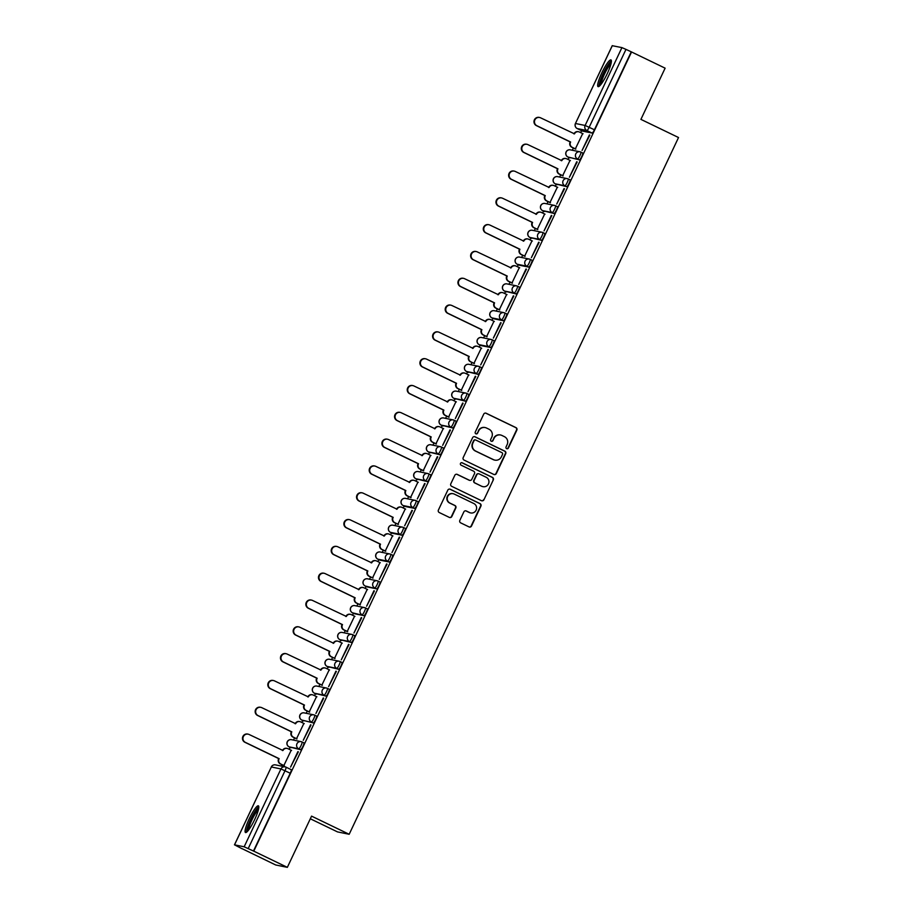 <?xml version="1.0" encoding="UTF-8"?>
<svg xmlns="http://www.w3.org/2000/svg" width="913" height="913" viewBox="0 0 913 913"><rect width="100%" height="100%" fill="white"/><g stroke="black" fill="none" stroke-linecap="round" stroke-linejoin="round"><path stroke-width="1.37" d="M506.658 448.66A1.312 1.29 101.5 0 0 508.37 448.043L516.849 430.114A1.872 1.837 101.5 0 0 515.982 427.626L486.184 413.258A1.872 1.837 101.5 0 0 483.73 414.137L475.262 432.066A1.312 1.29 101.5 0 0 476.152 433.903A1.312 1.29 101.5 0 0 477.579 433.184L478.674 430.868A5.98 5.877 101.5 0 1 486.526 428.026L489.003 429.224A5.98 5.877 101.5 0 1 491.753 437.179L490.658 439.495A1.312 1.29 101.5 0 0 491.548 441.333A1.312 1.29 101.5 0 0 492.974 440.614L494.07 438.297A5.98 5.877 101.5 0 1 501.922 435.455L504.398 436.654A5.98 5.877 101.5 0 1 507.149 444.608L506.053 446.925A1.312 1.29 101.5 0 0 506.658 448.66M506.783 448.717A1.312 1.29 101.5 0 0 508.027 447.975L516.507 430.046A1.872 1.837 101.5 0 0 515.651 427.558L485.842 413.19A1.872 1.837 101.5 0 0 485.59 413.087M475.981 433.858A1.312 1.29 101.5 0 0 477.237 433.116L478.674 430.868M491.388 441.287A1.312 1.29 101.5 0 0 492.632 440.545L494.07 438.297M607.179 73.816A14.848 2.625 -64.2 0 0 610.98 59.904A14.848 2.625 -64.2 0 0 601.884 72.732A14.848 2.625 -64.2 0 0 598.083 86.632A14.848 2.625 -64.2 0 0 607.179 73.816M254.59 819.714A14.848 2.625 -64.2 0 0 258.39 805.814A14.848 2.625 -64.2 0 0 249.295 818.641A14.848 2.625 -64.2 0 0 245.494 832.542A14.848 2.625 -64.2 0 0 254.59 819.714M459.832 520.387A1.872 1.837 101.5 0 0 460.7 522.875L469.054 526.915A1.872 1.837 101.5 0 0 471.507 526.025L480.923 506.122A1.872 1.837 101.5 0 0 480.067 503.634L450.257 489.254A1.872 1.837 101.5 0 0 447.804 490.144L438.4 510.047A1.872 1.837 101.5 0 0 439.256 512.535L449.356 517.409A1.872 1.837 101.5 0 0 451.809 516.518L455.838 507.993A1.872 1.837 101.5 0 0 454.971 505.517L449.972 503.097A4.999 4.907 101.5 0 1 453.099 493.693A4.999 4.907 101.5 0 1 454.229 494.07L473.858 503.542A4.999 4.907 101.5 0 1 470.72 512.946A4.999 4.907 101.5 0 1 469.59 512.558L466.315 510.983A1.872 1.837 101.5 0 0 463.861 511.873L459.832 520.387M631.556 51.973L665.12 68.167L640.915 119.375L678.53 137.532L349.177 834.277L311.561 816.131L287.344 867.35L253.78 851.156L631.556 51.973L625.987 49.382L589.182 127.238A3.8 0.673 115.8 0 1 586.876 130.536L577.256 128.573A3.8 0.673 115.8 0 1 577.233 128.562A3.8 0.673 115.8 0 1 577.21 128.539M493.853 474.452A1.872 1.837 101.5 0 0 496.307 473.562L505.722 453.647A1.872 1.837 101.5 0 0 504.866 451.17L475.057 436.791A1.872 1.837 101.5 0 0 472.603 437.681L463.199 457.584A1.872 1.837 101.5 0 0 464.055 460.072L493.853 474.452M493.317 479.884L483.913 499.788A1.872 1.837 101.5 0 1 481.459 500.678L451.65 486.298A1.872 1.837 101.5 0 1 450.794 483.81L454.822 475.296A1.872 1.837 101.5 0 1 457.276 474.406L469.362 480.238A1.872 1.837 101.5 0 0 471.816 479.348L474.486 473.699A1.872 1.837 101.5 0 0 473.63 471.211L461.042 465.139A1.312 1.29 101.5 0 1 461.864 462.686A1.312 1.29 101.5 0 1 462.161 462.777L492.461 477.396A1.872 1.837 101.5 0 1 493.317 479.884L483.913 499.788M287.344 867.35L275.692 864.976L242.162 848.702M581.581 130.662L580.657 132.602M573.375 147.997L572.314 150.246M568.902 157.47L567.989 159.421M560.708 174.817L559.646 177.054M556.234 184.278L555.309 186.229M548.028 201.625L546.967 203.873M543.555 211.097L542.642 213.037M535.36 228.433L534.299 230.681M530.887 237.905L529.962 239.857M522.681 255.252L521.62 257.489M518.207 264.713L517.294 266.664M510.013 282.06L508.952 284.308M505.54 291.532L504.615 293.472M497.334 308.868L496.273 311.116M492.86 318.34L491.947 320.28M484.666 335.687L483.605 337.924M480.192 345.148L479.268 347.1M471.987 362.495L470.925 364.732M467.513 371.956L466.589 373.908M459.319 389.303L458.258 391.551M454.845 398.776L453.921 400.716M446.64 416.111L445.578 418.359M442.166 425.584L441.241 427.535M433.972 442.931L432.91 445.167M429.498 452.392L428.574 454.343M421.292 469.739L420.231 471.987M416.819 479.211L415.894 481.151M408.625 496.546L407.563 498.795M404.151 506.019L403.226 507.97M395.945 523.366L394.884 525.603M391.472 532.827L390.547 534.778M383.277 550.174L382.216 552.422M378.804 559.646L377.879 561.586M370.598 576.982L369.537 579.23M366.124 586.454L365.2 588.394M357.93 603.801L356.869 606.038M353.457 613.262L352.532 615.214M345.251 630.609L344.19 632.857M340.777 640.07L339.853 642.022M332.583 657.417L331.522 659.665M328.109 666.889L327.185 668.83M319.904 684.225L318.842 686.473M315.43 693.697L314.506 695.649M307.236 711.044L306.175 713.281M302.751 720.505L301.838 722.457M294.557 737.852L293.495 740.101M290.083 747.325L289.159 749.265M281.889 764.66L281.227 766.053M310.306 818.778L337.513 831.903L349.177 834.277M253.78 851.156L244.159 846.796L234.538 844.833L242.128 848.782M631.214 51.904L594.409 129.76A3.8 0.673 115.8 0 1 592.103 133.058L582.494 131.095L577.256 128.573A3.8 3.743 101.5 0 1 575.51 123.506L585.13 125.469L621.924 47.613L625.987 49.382M612.292 45.707L621.924 47.613M575.316 148.933L582.688 133.583M589.387 134.953L582.072 150.417L589.844 135.17M576.708 161.761L569.404 177.225L577.164 161.978M562.648 175.753L570.009 160.391M564.04 188.569L556.725 204.044L564.496 188.797M549.968 202.56L557.341 187.211M551.361 215.388L544.057 230.852L551.817 215.605M537.301 229.368L544.662 214.019M538.693 242.196L531.377 257.66L539.149 242.413M524.621 256.188L531.994 240.827M526.014 269.004L518.71 284.479L526.47 269.221M511.953 282.996L519.314 267.646M513.346 295.823L506.03 311.287L513.802 296.04M499.274 309.804L506.647 294.454M500.666 322.631L493.351 338.095L501.123 322.848M486.606 336.623L493.967 321.262M487.999 349.439L480.683 364.915L488.455 349.656M473.927 363.431L481.299 348.07M475.319 376.247L468.004 391.723L475.776 376.476M461.259 390.239L468.62 374.889M462.651 403.067L455.336 418.531L463.108 403.284M448.58 417.047L455.952 401.697M449.972 429.875L442.657 445.339L450.429 430.091M435.912 443.866L443.273 428.505M437.304 456.683L429.989 472.158L437.749 456.911M423.233 470.674L430.605 455.325M424.625 483.502L417.309 498.966L425.081 483.719M410.565 497.482L417.926 482.132M411.957 510.31L404.642 525.774L412.402 510.527M397.885 524.302L405.258 508.94M399.278 537.118L391.962 552.593L399.734 537.335M385.218 551.11L392.579 535.76M386.61 563.937L379.294 579.401L387.055 564.154M372.538 577.918L379.911 562.568M373.931 590.745L366.615 606.209L374.387 590.962M359.87 604.737L367.231 589.376M361.263 617.553L353.947 633.029L361.708 617.77M347.191 631.545L354.564 616.184M348.583 644.361L341.268 659.837L349.04 644.589M334.523 658.353L341.884 643.003M335.916 671.181L328.6 686.644L336.361 671.397M321.844 685.172L329.216 669.811M323.236 697.989L315.921 713.452L323.693 698.205M309.176 711.98L316.537 696.619M310.568 724.796L303.253 740.272L311.013 725.025M296.497 738.788L303.869 723.438M297.889 751.616L290.574 767.08L298.346 751.833M283.829 765.596L291.19 750.246M300.605 749.721L289.136 746.857A3.8 0.673 115.8 0 1 289.113 746.857A3.8 3.743 -78.5 0 1 287.39 741.801A3.8 3.743 101.5 0 1 291.521 739.69A3.8 3.8 0 0 0 289.113 746.857L298.756 748.82A3.8 3.743 -78.5 0 1 301.142 741.653A3.8 3.743 -78.5 0 1 302.009 741.949A3.8 0.673 115.8 0 1 302.032 741.961A3.8 0.673 115.8 0 1 301.028 745.601A3.8 0.673 115.8 0 1 298.756 748.82L300.605 749.721A3.8 0.673 -64.2 0 0 302.876 746.492A3.8 0.673 -64.2 0 0 303.892 742.851A3.8 0.673 -64.2 0 0 303.858 742.84L302.055 741.972A3.8 3.8 0 0 0 301.142 741.653L291.521 739.69M314.734 715.164L316.537 716.032A3.8 0.673 -64.2 0 1 316.56 716.043A3.8 0.673 -64.2 0 1 315.556 719.684A3.8 0.673 -64.2 0 1 313.285 722.902L301.815 720.049A3.8 0.673 115.8 0 1 301.781 720.037L303.641 720.939A3.8 0.673 -64.2 0 0 303.641 720.939A3.8 0.673 -64.2 0 0 303.664 720.95M325.952 696.094L314.483 693.241A3.8 0.673 115.8 0 1 314.46 693.229A3.8 3.743 -78.5 0 1 312.737 688.174A3.8 3.743 101.5 0 1 316.868 686.074A3.8 3.8 0 0 0 314.46 693.229L324.104 695.204A3.8 3.743 -78.5 0 1 326.489 688.037A3.8 3.743 -78.5 0 1 327.356 688.322A3.8 0.673 115.8 0 1 327.379 688.334A3.8 0.673 115.8 0 1 326.375 691.974A3.8 0.673 115.8 0 1 324.104 695.204L325.952 696.094A3.8 0.673 -64.2 0 0 328.224 692.876A3.8 0.673 -64.2 0 0 329.239 689.235A3.8 0.673 -64.2 0 0 329.205 689.224L327.402 688.356M338.632 669.286L327.162 666.422A3.8 0.673 115.8 0 1 327.128 666.422A3.8 3.743 -78.5 0 1 325.416 661.366A3.8 3.743 101.5 0 1 329.547 659.266A3.8 3.8 0 0 0 327.128 666.422L336.771 668.384A3.8 3.743 -78.5 0 1 339.157 661.217A3.8 3.743 -78.5 0 1 340.024 661.514A3.8 0.673 115.8 0 1 340.058 661.526A3.8 0.673 115.8 0 1 339.043 665.166A3.8 0.673 115.8 0 1 336.771 668.384L338.632 669.286A3.8 0.673 -64.2 0 0 340.903 666.056A3.8 0.673 -64.2 0 0 341.907 662.416A3.8 0.673 -64.2 0 0 341.884 662.404L340.081 661.537M351.3 642.467L339.83 639.614A3.8 0.673 115.8 0 1 339.807 639.602A3.8 3.743 -78.5 0 1 338.084 634.546A3.8 3.743 101.5 0 1 342.215 632.447A3.8 3.8 0 0 0 339.807 639.602L349.451 641.577A3.8 3.743 -78.5 0 1 351.836 634.409A3.8 3.743 -78.5 0 1 352.703 634.706A3.8 0.673 115.8 0 1 352.726 634.706A3.8 0.673 115.8 0 1 351.722 638.358A3.8 0.673 115.8 0 1 349.451 641.577L351.3 642.467A3.8 0.673 -64.2 0 0 353.571 639.248A3.8 0.673 -64.2 0 0 354.586 635.608A3.8 0.673 -64.2 0 0 354.552 635.596L352.749 634.729M365.428 607.921L367.231 608.788A3.8 0.673 -64.2 0 0 367.231 608.788A3.8 0.673 -64.2 0 1 366.25 612.44A3.8 0.673 -64.2 0 1 363.979 615.659L354.358 613.696A3.8 0.673 -64.2 0 0 354.358 613.696L352.509 612.806A3.8 0.673 115.8 0 1 352.475 612.794L354.335 613.684A3.8 0.673 -64.2 0 1 354.312 613.673M378.096 581.102L379.899 581.969A3.8 0.673 -64.2 0 0 379.899 581.969A3.8 0.673 -64.2 0 1 378.918 585.632A3.8 0.673 -64.2 0 1 376.647 588.851L367.037 586.888A3.8 0.673 -64.2 0 0 367.037 586.888L365.177 585.998A3.8 0.673 115.8 0 1 365.154 585.986L367.003 586.876A3.8 0.673 -64.2 0 1 366.98 586.865M389.326 562.043L387.466 561.141A3.8 3.743 -78.5 0 1 389.851 553.974A3.8 3.743 -78.5 0 1 390.718 554.271A3.8 0.673 115.8 0 1 390.753 554.282L392.579 555.161A3.8 0.673 -64.2 0 0 392.579 555.161A3.8 0.673 -64.2 0 1 391.597 558.813A3.8 0.673 -64.2 0 1 389.326 562.043L379.705 560.08A3.8 0.673 -64.2 0 0 379.705 560.08L377.856 559.178A3.8 0.673 115.8 0 1 377.822 559.167L379.682 560.068A3.8 0.673 -64.2 0 1 379.66 560.046M402.005 535.223L400.145 534.333A3.8 3.743 -78.5 0 1 402.53 527.166A3.8 3.743 -78.5 0 1 403.398 527.452A3.8 0.673 115.8 0 1 403.42 527.463L405.246 528.353A3.8 0.673 -64.2 0 0 405.246 528.353A3.8 0.673 -64.2 0 1 404.265 532.005A3.8 0.673 -64.2 0 1 402.005 535.223L392.385 533.26A3.8 0.673 -64.2 0 0 392.385 533.26L390.524 532.37A3.8 0.673 115.8 0 1 390.502 532.359L392.35 533.26A3.8 0.673 -64.2 0 1 392.328 533.238M414.673 508.415L412.813 507.514A3.8 3.743 -78.5 0 1 415.198 500.358A3.8 3.743 -78.5 0 1 416.066 500.644A3.8 0.673 115.8 0 1 416.1 500.655L417.926 501.545A3.8 0.673 -64.2 0 0 417.926 501.545A3.8 0.673 -64.2 0 1 416.944 505.197A3.8 0.673 -64.2 0 1 414.673 508.415L405.052 506.453A3.8 0.673 -64.2 0 0 405.03 506.441A3.8 0.673 -64.2 0 0 405.052 506.453L403.204 505.562A3.8 0.673 115.8 0 1 403.169 505.551L405.03 506.441M427.352 481.608L415.872 478.743A3.8 0.673 115.8 0 1 415.849 478.743A3.8 3.743 -78.5 0 1 414.125 473.687A3.8 3.743 101.5 0 1 418.257 471.576A3.8 3.8 0 0 0 415.849 478.743L425.492 480.706A3.8 3.743 -78.5 0 1 427.877 473.539A3.8 3.743 -78.5 0 1 428.745 473.836A3.8 0.673 115.8 0 1 428.768 473.847A3.8 0.673 115.8 0 1 427.763 477.488A3.8 0.673 115.8 0 1 425.492 480.706L427.352 481.608A3.8 0.673 -64.2 0 0 429.612 478.378A3.8 0.673 -64.2 0 0 430.628 474.737A3.8 0.673 -64.2 0 0 430.594 474.726L428.79 473.858A3.8 3.8 0 0 0 427.877 473.539L418.257 471.576M440.02 454.788L428.551 451.935A3.8 0.673 115.8 0 1 428.517 451.924A3.8 3.743 -78.5 0 1 426.805 446.868A3.8 3.743 101.5 0 1 430.936 444.768A3.8 3.8 0 0 0 428.517 451.924L438.16 453.898A3.8 3.743 -78.5 0 1 440.545 446.731A3.8 3.743 -78.5 0 1 441.413 447.016A3.8 0.673 115.8 0 1 441.447 447.028A3.8 0.673 115.8 0 1 440.431 450.68A3.8 0.673 115.8 0 1 438.16 453.898L440.02 454.788A3.8 0.673 -64.2 0 0 442.291 451.57A3.8 0.673 -64.2 0 0 443.296 447.929A3.8 0.673 -64.2 0 0 443.273 447.918L441.47 447.05M452.7 427.98L441.219 425.127A3.8 0.673 115.8 0 1 441.196 425.116A3.8 3.743 -78.5 0 1 439.473 420.06A3.8 3.743 101.5 0 1 443.604 417.96A3.8 3.8 0 0 0 441.196 425.116L450.839 427.09A3.8 3.743 -78.5 0 1 453.225 419.923A3.8 3.743 -78.5 0 1 454.092 420.208A3.8 0.673 115.8 0 1 454.115 420.22A3.8 0.673 115.8 0 1 453.11 423.86A3.8 0.673 115.8 0 1 450.839 427.09L452.7 427.98A3.8 0.673 -64.2 0 0 454.959 424.762A3.8 0.673 -64.2 0 0 455.975 421.11A3.8 0.673 -64.2 0 0 455.941 421.11L454.138 420.231M465.368 401.172L453.898 398.308A3.8 0.673 115.8 0 1 453.864 398.308A3.8 3.743 -78.5 0 1 452.152 393.252A3.8 3.743 101.5 0 1 456.283 391.152A3.8 3.8 0 0 0 453.864 398.308L463.507 400.271A3.8 3.743 -78.5 0 1 465.892 393.104A3.8 3.743 -78.5 0 1 466.76 393.4A3.8 0.673 115.8 0 1 466.794 393.412A3.8 0.673 115.8 0 1 465.778 397.052A3.8 0.673 115.8 0 1 463.507 400.271L465.368 401.172A3.8 0.673 -64.2 0 0 467.639 397.942A3.8 0.673 -64.2 0 0 468.643 394.302A3.8 0.673 -64.2 0 0 468.62 394.29L466.817 393.423M478.047 374.353L466.566 371.5A3.8 0.673 115.8 0 1 466.543 371.488A3.8 3.743 -78.5 0 1 464.82 366.433A3.8 3.743 101.5 0 1 468.951 364.333A3.8 3.8 0 0 0 466.543 371.488L476.187 373.463A3.8 3.743 -78.5 0 1 478.572 366.296A3.8 3.743 -78.5 0 1 479.439 366.592A3.8 0.673 115.8 0 1 479.462 366.592A3.8 0.673 115.8 0 1 478.458 370.244A3.8 0.673 115.8 0 1 476.187 373.463L478.047 374.353A3.8 0.673 -64.2 0 0 480.306 371.135A3.8 0.673 -64.2 0 0 481.322 367.494A3.8 0.673 -64.2 0 0 481.288 367.483L479.485 366.615M490.715 347.545L488.866 346.655A3.8 3.743 -78.5 0 1 491.251 339.488A3.8 3.743 -78.5 0 1 492.107 339.773A3.8 0.673 115.8 0 1 492.141 339.784L493.967 340.675A3.8 0.673 -64.2 0 0 493.967 340.675A3.8 0.673 -64.2 0 1 492.986 344.327A3.8 0.673 -64.2 0 1 490.715 347.545L481.105 345.582A3.8 0.673 -64.2 0 0 481.105 345.582L479.245 344.692A3.8 0.673 115.8 0 1 479.211 344.68L481.071 345.571A3.8 0.673 -64.2 0 1 481.048 345.559M503.394 320.737L501.534 319.835A3.8 3.743 -78.5 0 1 503.919 312.668A3.8 3.743 -78.5 0 1 504.786 312.965A3.8 0.673 115.8 0 1 504.809 312.976L506.635 313.855A3.8 0.673 -64.2 0 0 506.635 313.855A3.8 0.673 -64.2 0 1 505.654 317.507A3.8 0.673 -64.2 0 1 503.394 320.737L493.773 318.774A3.8 0.673 -64.2 0 0 493.773 318.774L491.913 317.884A3.8 0.673 115.8 0 1 491.89 317.872L493.75 318.763A3.8 0.673 -64.2 0 1 493.716 318.751M516.062 293.929L514.213 293.027A3.8 3.743 -78.5 0 1 516.598 285.86A3.8 3.743 -78.5 0 1 517.454 286.157A3.8 0.673 115.8 0 1 517.488 286.168L519.314 287.047A3.8 0.673 -64.2 0 1 519.337 287.059A3.8 0.673 -64.2 0 1 518.333 290.699A3.8 0.673 -64.2 0 1 516.062 293.929L504.592 291.064A3.8 0.673 115.8 0 1 504.558 291.053L506.418 291.955A3.8 0.673 -64.2 0 0 506.453 291.966M528.741 267.11L526.881 266.219A3.8 3.743 -78.5 0 1 529.266 259.052A3.8 3.743 -78.5 0 1 530.133 259.338A3.8 0.673 115.8 0 1 530.156 259.349L531.982 260.239A3.8 0.673 -64.2 0 0 531.982 260.239A3.8 0.673 -64.2 0 1 531.001 263.891A3.8 0.673 -64.2 0 1 528.741 267.11L519.12 265.147A3.8 0.673 -64.2 0 0 519.12 265.147L517.26 264.256A3.8 0.673 115.8 0 1 517.237 264.245L519.098 265.147A3.8 0.673 -64.2 0 1 519.063 265.124M541.409 240.302L539.56 239.4A3.8 3.743 -78.5 0 1 541.945 232.244A3.8 3.743 -78.5 0 1 542.801 232.53A3.8 0.673 115.8 0 1 542.836 232.541L544.662 233.431A3.8 0.673 -64.2 0 0 544.662 233.431A3.8 0.673 -64.2 0 1 543.68 237.083A3.8 0.673 -64.2 0 1 541.409 240.302L529.939 237.448A3.8 0.673 115.8 0 1 529.905 237.437L531.765 238.327A3.8 0.673 -64.2 0 0 531.8 238.339M554.088 213.494L542.607 210.629A3.8 0.673 115.8 0 1 542.584 210.618A3.8 3.743 -78.5 0 1 540.861 205.573A3.8 3.743 101.5 0 1 544.993 203.462A3.8 3.8 0 0 0 542.584 210.618L552.228 212.592A3.8 3.743 -78.5 0 1 554.613 205.425A3.8 3.743 -78.5 0 1 555.481 205.722A3.8 0.673 115.8 0 1 555.503 205.733A3.8 0.673 115.8 0 1 554.499 209.374A3.8 0.673 115.8 0 1 552.228 212.592L554.088 213.494A3.8 0.673 -64.2 0 0 556.348 210.264A3.8 0.673 -64.2 0 0 557.364 206.623A3.8 0.673 -64.2 0 0 557.329 206.612L555.538 205.745M566.756 186.674L555.287 183.821A3.8 0.673 115.8 0 1 555.252 183.81A3.8 3.743 -78.5 0 1 553.54 178.754A3.8 3.743 101.5 0 1 557.672 176.654A3.8 3.8 0 0 0 555.252 183.81L564.907 185.784A3.8 3.743 -78.5 0 1 567.293 178.617A3.8 3.743 -78.5 0 1 568.148 178.902A3.8 0.673 115.8 0 1 568.183 178.914A3.8 0.673 115.8 0 1 567.167 182.566A3.8 0.673 115.8 0 1 564.907 185.784L566.756 186.674A3.8 0.673 -64.2 0 0 569.027 183.456A3.8 0.673 -64.2 0 0 570.032 179.815A3.8 0.673 -64.2 0 0 570.009 179.804L568.206 178.937M580.885 152.117L582.677 152.996A3.8 0.673 -64.2 0 1 582.711 152.996A3.8 0.673 -64.2 0 1 581.695 156.648A3.8 0.673 -64.2 0 1 579.435 159.866L567.966 157.013A3.8 0.673 115.8 0 1 567.932 157.002L569.792 157.892A3.8 0.673 -64.2 0 0 569.792 157.892A3.8 0.673 -64.2 0 0 569.815 157.903M289.113 746.857L290.962 747.747A3.8 0.673 -64.2 0 0 290.962 747.747A3.8 0.673 -64.2 0 0 290.996 747.758M314.46 693.229L316.309 694.12A3.8 0.673 -64.2 0 0 316.309 694.12A3.8 0.673 -64.2 0 0 316.343 694.131M327.128 666.422L328.988 667.312A3.8 0.673 -64.2 0 0 328.988 667.312A3.8 0.673 -64.2 0 0 329.011 667.323M415.849 478.743L417.698 479.633A3.8 0.673 -64.2 0 0 417.698 479.633A3.8 0.673 -64.2 0 0 417.732 479.645M453.864 398.308L455.724 399.198A3.8 0.673 -64.2 0 0 455.724 399.198A3.8 0.673 -64.2 0 0 455.758 399.209M466.543 371.488L468.392 372.39A3.8 0.673 -64.2 0 0 468.392 372.39A3.8 0.673 -64.2 0 0 468.426 372.401M555.252 183.81L557.113 184.711A3.8 0.673 -64.2 0 0 557.113 184.711A3.8 0.673 -64.2 0 0 557.147 184.711M253.437 851.087L290.243 773.231A3.8 0.673 -64.2 0 0 291.213 769.659A3.8 0.673 -64.2 0 0 291.19 769.659L286.009 767.16A3.8 0.673 115.8 0 1 285.016 770.709L248.21 848.565M612.315 45.65L575.441 123.506A3.8 3.8 0 0 0 577.233 128.562L582.46 131.084A3.8 0.673 -64.2 0 0 582.46 131.084A3.8 0.673 -64.2 0 0 582.494 131.095M500.564 434.999L500.221 434.919A5.98 5.877 101.5 0 0 493.728 438.229M485.168 427.569L484.826 427.501A5.98 5.877 101.5 0 0 478.332 430.799M494.116 474.543A1.872 1.837 101.5 0 0 495.976 473.493L505.38 453.578A1.872 1.837 101.5 0 0 504.524 451.102L474.714 436.722A1.872 1.837 101.5 0 0 474.463 436.619M502.527 454.389A1.312 1.29 101.5 0 0 501.922 452.654L475.764 440.032A1.312 1.29 101.5 0 0 474.041 440.648L472.888 443.09A5.98 5.877 101.5 0 0 475.639 451.045L493.522 459.673A5.98 5.877 101.5 0 0 501.374 456.831L502.527 454.389M475.468 439.929L475.125 439.861A1.312 1.29 101.5 0 0 473.71 440.58L474.041 440.648M494.88 460.141L494.538 460.061A5.98 5.877 101.5 0 1 493.18 459.604L475.296 450.976A5.98 5.877 101.5 0 1 472.546 443.022L473.71 440.58M481.71 500.781A1.872 1.837 101.5 0 0 483.57 499.719M469.784 480.386L469.442 480.318A1.872 1.837 101.5 0 1 469.02 480.17L456.934 474.338A1.872 1.837 101.5 0 0 456.683 474.235M492.986 479.816A1.872 1.837 101.5 0 0 492.118 477.328L461.818 462.708A1.312 1.29 101.5 0 0 461.693 462.663M481.904 486.287A4.999 4.907 101.5 0 0 488.695 483.342A4.999 4.907 101.5 0 0 486.173 477.259L479.257 473.927A1.872 1.837 101.5 0 0 476.803 474.817L474.132 480.466A1.872 1.837 101.5 0 0 474.988 482.954L481.562 486.218A4.999 4.907 101.5 0 0 482.703 486.606L483.034 486.675M478.834 473.79L478.492 473.721A1.872 1.837 101.5 0 0 476.46 474.749L476.803 474.817M481.562 486.218L474.657 482.886A1.872 1.837 101.5 0 1 473.79 480.398L476.46 474.749M470.72 512.946L470.378 512.878A4.999 4.907 101.5 0 1 469.248 512.49L465.972 510.915A1.872 1.837 101.5 0 0 465.721 510.812M453.099 493.693L452.757 493.613A4.999 4.907 101.5 0 0 449.63 503.029L449.972 503.097M449.607 517.511A1.872 1.837 101.5 0 0 451.467 516.45L455.496 507.925A1.872 1.837 101.5 0 0 454.64 505.448L449.63 503.029M469.316 527.018A1.872 1.837 101.5 0 0 471.165 525.956L480.58 506.053A1.872 1.837 101.5 0 0 479.724 503.565L449.915 489.185A1.872 1.837 101.5 0 0 449.664 489.083M575.692 149.116L571.812 147.244A3.8 3.743 -78.5 0 1 570.066 142.177L570.499 142.268A3.8 3.743 101.5 0 0 572.246 147.335L575.829 149.059M583.053 133.766L579.481 132.043A3.8 3.743 101.5 0 0 574.482 133.846L540.622 117.834A4.371 4.303 101.5 0 0 534.676 120.402A4.371 4.303 101.5 0 0 536.89 125.732L570.625 142.006M570.18 141.926L536.445 125.64A4.371 4.303 -78.5 0 1 539.184 117.4L539.629 117.492M573.969 133.914L574.037 133.755A3.8 3.743 -78.5 0 1 578.18 131.655L578.614 131.746M563.013 175.924L559.133 174.052A3.8 3.743 -78.5 0 1 557.387 168.985L557.832 169.076A3.8 3.743 101.5 0 0 559.578 174.143L563.15 175.867M570.385 160.574L566.813 158.851A3.8 3.743 101.5 0 0 561.815 160.654L527.954 144.642A4.371 4.303 101.5 0 0 522.008 147.221A4.371 4.303 101.5 0 0 524.21 152.551L557.946 168.825M557.512 168.734L523.777 152.46A4.371 4.303 -78.5 0 1 526.516 144.22L526.961 144.311M561.29 160.722L561.369 160.574A3.8 3.743 -78.5 0 1 565.501 158.463L565.946 158.554M550.345 202.743L546.465 200.871A3.8 3.743 -78.5 0 1 544.707 195.804L545.152 195.896A3.8 3.743 101.5 0 0 546.898 200.951L550.471 202.686M557.706 187.382L554.134 185.659A3.8 3.743 101.5 0 0 549.135 187.473L515.274 171.45A4.371 4.303 101.5 0 0 509.328 174.029A4.371 4.303 101.5 0 0 511.542 179.359L545.278 195.633M544.833 195.542L511.097 179.268A4.371 4.303 -78.5 0 1 513.836 171.028L514.281 171.119M548.622 187.542L548.69 187.382A3.8 3.743 -78.5 0 1 552.833 185.282L553.267 185.373M600.161 85.377A12.839 2.271 115.8 0 1 599.978 83.734A12.839 2.271 115.8 0 1 604.988 70.643A12.839 2.271 115.8 0 1 611.288 62.312M610.945 63.933A11.892 2.1 -64.2 0 0 605.182 72.698A11.892 2.1 -64.2 0 0 601.268 83.414A11.892 2.1 -64.2 0 0 601.222 84.099M611.39 60.84A14.745 2.602 -64.2 0 0 604.178 71.476A14.745 2.602 -64.2 0 0 599.111 85.183A14.745 2.602 -64.2 0 0 599.076 86.37M247.571 831.287A12.839 2.271 115.8 0 1 247.389 829.643A12.839 2.271 115.8 0 1 252.399 816.542A12.839 2.271 115.8 0 1 258.699 808.222M258.356 809.842A11.892 2.1 -64.2 0 0 252.593 818.607A11.892 2.1 -64.2 0 0 248.678 829.324A11.892 2.1 -64.2 0 0 248.633 830.008M258.801 806.75A14.745 2.602 -64.2 0 0 251.589 817.386A14.745 2.602 -64.2 0 0 246.521 831.092A14.745 2.602 -64.2 0 0 246.487 832.279M537.666 229.551L533.785 227.679A3.8 3.743 -78.5 0 1 532.039 222.612L532.484 222.704A3.8 3.743 101.5 0 0 534.231 227.771L537.803 229.494M545.038 214.201L541.455 212.467A3.8 3.743 101.5 0 0 536.467 214.281L502.607 198.269A4.371 4.303 101.5 0 0 496.661 200.837A4.371 4.303 101.5 0 0 498.863 206.167L532.599 222.441M532.165 222.361L498.43 206.076A4.371 4.303 -78.5 0 1 501.169 197.836L501.614 197.927M535.942 214.35L536.022 214.19A3.8 3.743 -78.5 0 1 540.154 212.09L540.599 212.181M524.998 256.359L521.118 254.487A3.8 3.743 -78.5 0 1 519.36 249.42L519.805 249.511A3.8 3.743 101.5 0 0 521.551 254.579L525.123 256.302M532.359 241.009L528.787 239.286A3.8 3.743 101.5 0 0 523.788 241.089L489.927 225.077A4.371 4.303 101.5 0 0 483.981 227.657A4.371 4.303 101.5 0 0 486.195 232.986L519.931 249.26M519.486 249.169L485.75 232.895A4.371 4.303 -78.5 0 1 488.489 224.655L488.934 224.735M523.275 241.158L523.343 240.998A3.8 3.743 -78.5 0 1 527.486 238.898L527.919 238.989M512.319 283.178L508.438 281.307A3.8 3.743 -78.5 0 1 506.692 276.24L507.137 276.331A3.8 3.743 101.5 0 0 508.883 281.387L512.455 283.11M519.691 267.817L516.107 266.094A3.8 3.743 101.5 0 0 511.109 267.908L477.259 251.885A4.371 4.303 101.5 0 0 471.313 254.465A4.371 4.303 101.5 0 0 473.516 259.794L507.251 276.068M506.818 275.977L473.082 259.703A4.371 4.303 -78.5 0 1 475.821 251.463L476.266 251.554M510.595 267.977L510.675 267.817A3.8 3.743 -78.5 0 1 514.806 265.717L515.252 265.809M499.651 309.986L495.77 308.115A3.8 3.743 -78.5 0 1 494.013 303.048L494.458 303.139A3.8 3.743 101.5 0 0 496.204 308.206L499.776 309.929M507.012 294.625L503.44 292.902A3.8 3.743 101.5 0 0 498.441 294.716L464.58 278.693A4.371 4.303 101.5 0 0 458.634 281.272A4.371 4.303 101.5 0 0 460.848 286.602L494.584 302.876M494.138 302.785L460.403 286.511A4.371 4.303 -78.5 0 1 463.142 278.271L463.587 278.362M497.927 294.785L497.996 294.625A3.8 3.743 -78.5 0 1 502.139 292.525L502.572 292.616M486.971 336.794L483.091 334.923A3.8 3.743 -78.5 0 1 481.345 329.855L481.79 329.947A3.8 3.743 101.5 0 0 483.536 335.014L487.108 336.737M494.344 321.444L490.76 319.721A3.8 3.743 101.5 0 0 485.762 321.524L451.912 305.513A4.371 4.303 101.5 0 0 445.966 308.092A4.371 4.303 101.5 0 0 448.169 313.41L481.904 329.696M481.471 329.604L447.724 313.33A4.371 4.303 -78.5 0 1 450.474 305.079L450.919 305.17M485.248 321.593L485.328 321.433A3.8 3.743 -78.5 0 1 489.459 319.333L489.904 319.424M474.304 363.602L470.423 361.731A3.8 3.743 -78.5 0 1 468.666 356.675L469.111 356.755A3.8 3.743 101.5 0 0 470.857 361.822L474.429 363.545M481.665 348.252L478.092 346.529A3.8 3.743 101.5 0 0 473.094 348.344L439.233 332.321A4.371 4.303 101.5 0 0 433.287 334.9A4.371 4.303 101.5 0 0 435.501 340.229L469.236 356.504M468.791 356.412L435.056 340.138A4.371 4.303 -78.5 0 1 437.795 331.898L438.24 331.99M472.58 348.401L472.649 348.252A3.8 3.743 -78.5 0 1 476.78 346.153L477.225 346.232M461.624 390.422L457.744 388.55A3.8 3.743 -78.5 0 1 455.998 383.483L456.443 383.574A3.8 3.743 101.5 0 0 458.189 388.641L461.761 390.365M468.985 375.06L465.413 373.337A3.8 3.743 101.5 0 0 460.414 375.152L426.565 359.129A4.371 4.303 101.5 0 0 420.619 361.708A4.371 4.303 101.5 0 0 422.822 367.037L456.557 383.312M456.123 383.22L422.377 366.946A4.371 4.303 -78.5 0 1 425.127 358.706L425.572 358.798M459.901 375.22L459.981 375.06A3.8 3.743 -78.5 0 1 464.112 372.961L464.557 373.052M448.956 417.23L445.076 415.358A3.8 3.743 -78.5 0 1 443.319 410.291L443.764 410.382A3.8 3.743 101.5 0 0 445.51 415.449L449.082 417.173M456.317 401.88L452.745 400.156A3.8 3.743 101.5 0 0 447.747 401.96L413.886 385.948A4.371 4.303 101.5 0 0 407.94 388.516A4.371 4.303 101.5 0 0 410.154 393.845L443.889 410.131M443.444 410.04L409.709 393.754A4.371 4.303 -78.5 0 1 412.448 385.514L412.893 385.606M447.233 402.028L447.302 401.868A3.8 3.743 -78.5 0 1 451.433 399.768L451.878 399.86M436.277 444.038L432.397 442.166A3.8 3.743 -78.5 0 1 430.651 437.11L431.096 437.19A3.8 3.743 101.5 0 0 432.842 442.257L436.414 443.98M443.638 428.688L440.066 426.964A3.8 3.743 101.5 0 0 435.067 428.768L401.218 412.756A4.371 4.303 101.5 0 0 395.261 415.335A4.371 4.303 101.5 0 0 397.475 420.665L431.21 436.939M430.776 436.848L397.029 420.573A4.371 4.303 -78.5 0 1 399.78 412.334L400.214 412.425M434.554 428.836L434.634 428.688A3.8 3.743 -78.5 0 1 438.765 426.576L439.21 426.668M423.609 470.857L419.729 468.985A3.8 3.743 -78.5 0 1 417.971 463.918L418.416 464.009A3.8 3.743 101.5 0 0 420.163 469.077L423.735 470.8M430.97 455.496L427.398 453.772A3.8 3.743 101.5 0 0 422.399 455.587L388.539 439.564A4.371 4.303 101.5 0 0 382.593 442.143A4.371 4.303 101.5 0 0 384.807 447.473L418.542 463.747M418.097 463.656L384.362 447.381A4.371 4.303 -78.5 0 1 387.101 439.142L387.546 439.233M421.886 455.655L421.954 455.496A3.8 3.743 -78.5 0 1 426.086 453.396L426.531 453.487M410.93 497.665L407.05 495.793A3.8 3.743 -78.5 0 1 405.304 490.726L405.749 490.817A3.8 3.743 101.5 0 0 407.495 495.885L411.067 497.608M418.291 482.315L414.719 480.592A3.8 3.743 101.5 0 0 409.72 482.395L375.871 466.383A4.371 4.303 101.5 0 0 369.913 468.951A4.371 4.303 101.5 0 0 372.127 474.281L405.863 490.555M405.429 490.475L371.682 474.189A4.371 4.303 -78.5 0 1 374.433 465.95L374.866 466.041M409.207 482.463L409.286 482.304A3.8 3.743 -78.5 0 1 413.418 480.204L413.863 480.295M398.262 524.473L394.382 522.601A3.8 3.743 -78.5 0 1 392.624 517.534L393.069 517.625A3.8 3.743 101.5 0 0 394.815 522.692L398.388 524.416M405.623 509.123L402.051 507.4A3.8 3.743 101.5 0 0 397.052 509.203L363.191 493.191A4.371 4.303 101.5 0 0 357.245 495.77A4.371 4.303 101.5 0 0 359.46 501.1L393.195 517.374M392.75 517.283L359.014 501.009A4.371 4.303 -78.5 0 1 361.753 492.769L362.199 492.849M396.539 509.271L396.607 509.123A3.8 3.743 -78.5 0 1 400.739 507.012L401.184 507.103M385.583 551.292L381.702 549.421A3.8 3.743 -78.5 0 1 379.956 544.353L380.401 544.445A3.8 3.743 101.5 0 0 382.148 549.5L385.72 551.224M392.944 535.931L389.372 534.208A3.8 3.743 101.5 0 0 384.373 536.022L350.524 519.999A4.371 4.303 101.5 0 0 344.566 522.578A4.371 4.303 101.5 0 0 346.78 527.908L380.516 544.182M380.082 544.091L346.335 527.817A4.371 4.303 -78.5 0 1 349.086 519.577L349.519 519.668M383.859 536.091L383.939 535.931A3.8 3.743 -78.5 0 1 388.071 533.831L388.516 533.922M372.915 578.1L369.035 576.229A3.8 3.743 -78.5 0 1 367.277 571.161L367.722 571.253A3.8 3.743 101.5 0 0 369.468 576.32L373.04 578.043M380.276 562.739L376.704 561.016A3.8 3.743 101.5 0 0 371.705 562.83L337.844 546.807A4.371 4.303 101.5 0 0 331.898 549.386A4.371 4.303 101.5 0 0 334.112 554.716L367.848 570.99M367.403 570.899L333.667 554.625A4.371 4.303 -78.5 0 1 336.406 546.385L336.851 546.476M371.192 562.899L371.26 562.739A3.8 3.743 -78.5 0 1 375.391 560.639L375.836 560.73M360.236 604.908L356.355 603.037A3.8 3.743 -78.5 0 1 354.609 597.969L355.054 598.061A3.8 3.743 101.5 0 0 356.8 603.128L360.373 604.851M367.597 589.558L364.025 587.835A3.8 3.743 101.5 0 0 359.026 589.638L325.176 573.626A4.371 4.303 101.5 0 0 319.219 576.206A4.371 4.303 101.5 0 0 321.433 581.524L355.168 597.81M354.735 597.718L320.988 581.444A4.371 4.303 -78.5 0 1 323.738 573.193L324.172 573.284M358.512 589.707L358.592 589.547A3.8 3.743 -78.5 0 1 362.723 587.447L363.169 587.538M347.568 631.716L343.687 629.844A3.8 3.743 -78.5 0 1 341.93 624.789L342.375 624.88A3.8 3.743 101.5 0 0 344.121 629.936L347.693 631.659M354.929 616.366L351.357 614.643A3.8 3.743 101.5 0 0 346.358 616.458L312.497 600.434A4.371 4.303 101.5 0 0 306.551 603.014A4.371 4.303 101.5 0 0 308.765 608.343L342.501 624.618M342.055 624.526L308.32 608.252A4.371 4.303 -78.5 0 1 311.059 600.012L311.504 600.103M345.844 616.526L345.913 616.366A3.8 3.743 -78.5 0 1 350.044 614.266L350.489 614.346M334.888 658.535L331.008 656.664A3.8 3.743 -78.5 0 1 329.262 651.597L329.707 651.688A3.8 3.743 101.5 0 0 331.453 656.755L335.025 658.478M342.249 643.174L338.677 641.451A3.8 3.743 101.5 0 0 333.679 643.266L299.829 627.242A4.371 4.303 101.5 0 0 293.872 629.822A4.371 4.303 101.5 0 0 296.086 635.151L329.821 651.426M329.376 651.334L295.641 635.06A4.371 4.303 -78.5 0 1 298.391 626.82L298.825 626.911M333.165 643.334L333.245 643.174A3.8 3.743 -78.5 0 1 337.376 641.074L337.821 641.166M322.221 685.343L318.34 683.472A3.8 3.743 -78.5 0 1 316.583 678.405L317.028 678.496A3.8 3.743 101.5 0 0 318.774 683.563L322.346 685.286M329.582 669.994L326.009 668.27A3.8 3.743 101.5 0 0 321.011 670.074L287.15 654.062A4.371 4.303 101.5 0 0 281.204 656.63A4.371 4.303 101.5 0 0 283.418 661.959L317.153 678.245M316.708 678.154L282.973 661.879A4.371 4.303 -78.5 0 1 285.712 653.628L286.157 653.719M320.497 670.142L320.566 669.982A3.8 3.743 -78.5 0 1 324.697 667.882L325.142 667.974M309.541 712.151L305.661 710.28A3.8 3.743 -78.5 0 1 303.915 705.224L304.36 705.304A3.8 3.743 101.5 0 0 306.106 710.371L309.678 712.094M316.902 696.802L313.33 695.078A3.8 3.743 101.5 0 0 308.332 696.893L274.471 680.87A4.371 4.303 101.5 0 0 268.525 683.449A4.371 4.303 101.5 0 0 270.739 688.779L304.474 705.053M304.029 704.962L270.294 688.687A4.371 4.303 -78.5 0 1 273.044 680.447L273.478 680.539M307.818 696.95L307.898 696.802A3.8 3.743 -78.5 0 1 312.029 694.69L312.474 694.782M296.873 738.971L292.993 737.099A3.8 3.743 -78.5 0 1 291.236 732.032L291.681 732.123A3.8 3.743 101.5 0 0 293.427 737.19L296.999 738.914M304.234 723.61L300.662 721.886A3.8 3.743 101.5 0 0 295.664 723.701L261.803 707.678A4.371 4.303 101.5 0 0 255.857 710.257A4.371 4.303 101.5 0 0 258.071 715.587L291.806 731.861M291.361 731.77L257.626 715.495A4.371 4.303 -78.5 0 1 260.365 707.255L260.81 707.347M295.15 723.769L295.219 723.61A3.8 3.743 -78.5 0 1 299.35 721.51L299.795 721.601M284.194 765.779L280.314 763.907A3.8 3.743 -78.5 0 1 278.568 758.84L279.001 758.931A3.8 3.743 101.5 0 0 280.759 763.998L284.331 765.722M291.555 750.429L287.983 748.706A3.8 3.743 101.5 0 0 282.984 750.509L249.123 734.497A4.371 4.303 101.5 0 0 243.178 737.065A4.371 4.303 101.5 0 0 245.392 742.395L279.127 758.669M278.682 758.589L244.946 742.303A4.371 4.303 -78.5 0 1 247.697 734.063L248.131 734.155M282.471 750.577L282.551 750.418A3.8 3.743 -78.5 0 1 286.682 748.318L287.127 748.409M244.159 846.796L280.953 768.94L271.344 766.977L234.538 844.833M592.103 133.058L586.876 130.536A3.8 3.743 101.5 0 1 585.13 125.469L594.409 129.76M313.285 722.902L301.815 720.049A3.8 3.743 -78.5 0 1 300.069 714.982A3.8 3.743 101.5 0 1 304.2 712.882A3.8 3.8 0 0 0 301.781 720.037M363.979 615.659L352.509 612.806A3.8 3.743 -78.5 0 1 350.763 607.738A3.8 3.743 101.5 0 1 354.895 605.639A3.8 3.8 0 0 0 352.475 612.794M376.647 588.851L365.177 585.998A3.8 3.743 -78.5 0 1 363.431 580.93A3.8 3.743 101.5 0 1 367.562 578.831A3.8 3.8 0 0 0 365.154 585.986M392.601 555.172L390.753 554.282A3.8 0.673 115.8 0 1 389.737 557.923A3.8 0.673 115.8 0 1 387.466 561.141L377.856 559.178A3.8 3.743 -78.5 0 1 376.11 554.111A3.8 3.743 101.5 0 1 380.242 552.011A3.8 3.8 0 0 0 377.822 559.167M405.281 528.365L403.42 527.463A3.8 0.673 115.8 0 1 402.416 531.104A3.8 0.673 115.8 0 1 400.145 534.333L390.524 532.37A3.8 3.743 -78.5 0 1 388.778 527.303A3.8 3.743 101.5 0 1 392.91 525.203A3.8 3.8 0 0 0 390.502 532.359M417.949 501.545L416.1 500.655A3.8 0.673 115.8 0 1 415.084 504.296A3.8 0.673 115.8 0 1 412.813 507.514L403.204 505.562A3.8 3.743 -78.5 0 1 401.458 500.495A3.8 3.743 101.5 0 1 405.589 498.395A3.8 3.8 0 0 0 403.169 505.551M493.99 340.686L492.141 339.784A3.8 0.673 115.8 0 1 491.126 343.425A3.8 0.673 115.8 0 1 488.866 346.655L479.245 344.692A3.8 3.743 -78.5 0 1 477.499 339.625A3.8 3.743 101.5 0 1 481.63 337.525A3.8 3.8 0 0 0 479.211 344.68M506.669 313.867L504.809 312.976A3.8 0.673 115.8 0 1 503.805 316.617A3.8 0.673 115.8 0 1 501.534 319.835L491.913 317.884A3.8 3.743 -78.5 0 1 490.167 312.817A3.8 3.743 101.5 0 1 494.298 310.717A3.8 3.8 0 0 0 491.89 317.872M519.337 287.059L517.488 286.168A3.8 0.673 115.8 0 1 516.473 289.809A3.8 0.673 115.8 0 1 514.213 293.027L504.592 291.064A3.8 3.743 -78.5 0 1 502.846 285.997A3.8 3.743 101.5 0 1 506.977 283.897A3.8 3.8 0 0 0 504.558 291.053M532.017 260.251L530.156 259.349A3.8 0.673 115.8 0 1 529.152 262.99A3.8 0.673 115.8 0 1 526.881 266.219L517.26 264.256A3.8 3.743 -78.5 0 1 515.514 259.189A3.8 3.743 101.5 0 1 519.645 257.089A3.8 3.8 0 0 0 517.237 264.245M544.684 233.431L542.836 232.541A3.8 0.673 115.8 0 1 541.82 236.182A3.8 0.673 115.8 0 1 539.56 239.4L529.939 237.448A3.8 3.743 -78.5 0 1 528.193 232.381A3.8 3.743 101.5 0 1 532.325 230.281A3.8 3.8 0 0 0 529.905 237.437M579.435 159.866L567.966 157.013A3.8 3.743 -78.5 0 1 566.208 151.946A3.8 3.743 101.5 0 1 570.351 149.846A3.8 3.8 0 0 0 567.932 157.002M580.828 152.094A3.8 0.673 115.8 0 1 580.851 152.106A3.8 0.673 115.8 0 1 579.846 155.746A3.8 0.673 115.8 0 1 577.575 158.976A3.8 3.743 -78.5 0 1 579.96 151.809A3.8 3.743 -78.5 0 1 580.828 152.094M378.05 581.079A3.8 0.673 115.8 0 1 378.073 581.09A3.8 0.673 115.8 0 1 377.069 584.731A3.8 0.673 115.8 0 1 374.798 587.949A3.8 3.743 -78.5 0 1 377.183 580.782A3.8 3.743 -78.5 0 1 378.05 581.079M365.371 607.887A3.8 0.673 115.8 0 1 365.405 607.898A3.8 0.673 115.8 0 1 364.39 611.539A3.8 0.673 115.8 0 1 362.119 614.769A3.8 3.743 -78.5 0 1 364.504 607.601A3.8 3.743 -78.5 0 1 365.371 607.887M316.56 716.043L314.711 715.141A3.8 0.673 115.8 0 1 314.711 715.141A3.8 0.673 115.8 0 1 313.695 718.793A3.8 0.673 115.8 0 1 311.424 722.012A3.8 3.743 -78.5 0 1 313.81 714.845A3.8 3.743 -78.5 0 1 314.677 715.141A3.8 3.8 0 0 0 313.81 714.845L304.2 712.882M290.243 773.231L280.953 768.94A3.8 3.743 -78.5 0 1 285.952 767.137A3.8 0.673 115.8 0 1 285.986 767.137A3.8 3.8 0 0 0 285.096 766.84L275.475 764.877A3.8 3.8 0 0 0 271.275 766.977L271.321 767.034M234.47 844.833L271.344 766.977A3.8 3.743 -78.5 0 1 275.475 764.877M582.711 152.996L580.851 152.106A3.8 3.8 0 0 0 579.96 151.809L570.351 149.846M570.032 179.815L568.183 178.914A3.8 3.8 0 0 0 567.293 178.617L557.672 176.654M557.364 206.623L555.503 205.733A3.8 3.8 0 0 0 554.613 205.425L544.993 203.462M544.445 211.519L542.584 210.618M481.322 367.494L479.462 366.592A3.8 3.8 0 0 0 478.572 366.296L468.951 364.333M468.643 394.302L466.794 393.412A3.8 3.8 0 0 0 465.892 393.104L456.283 391.152M455.975 421.11L454.115 420.22A3.8 3.8 0 0 0 453.225 419.923L443.604 417.96M443.045 426.006L441.196 425.116M443.296 447.929L441.447 447.028A3.8 3.8 0 0 0 440.545 446.731L430.936 444.768M430.377 452.825L428.517 451.924M430.628 474.737L428.768 473.847M379.934 581.98L378.073 581.09A3.8 3.8 0 0 0 377.183 580.782L367.562 578.831M367.254 608.8L365.405 607.898A3.8 3.8 0 0 0 364.504 607.601L354.895 605.639M354.586 635.608L352.726 634.706A3.8 3.8 0 0 0 351.836 634.409L342.215 632.447M341.656 640.504L339.807 639.602M341.907 662.416L340.058 661.526A3.8 3.8 0 0 0 339.157 661.217L329.547 659.266M329.239 689.235L327.379 688.334A3.8 3.8 0 0 0 326.489 688.037L316.868 686.074M303.892 742.851L302.032 741.961M542.836 232.541A3.8 3.8 0 0 0 541.945 232.244L532.325 230.281M530.156 259.349A3.8 3.8 0 0 0 529.266 259.052L519.645 257.089M517.488 286.168A3.8 3.8 0 0 0 516.598 285.86L506.977 283.897M504.809 312.976A3.8 3.8 0 0 0 503.919 312.668L494.298 310.717M492.141 339.784A3.8 3.8 0 0 0 491.251 339.488L481.63 337.525M416.1 500.655A3.8 3.8 0 0 0 415.198 500.358L405.589 498.395M403.42 527.463A3.8 3.8 0 0 0 402.53 527.166L392.91 525.203M390.753 554.282A3.8 3.8 0 0 0 389.851 553.974L380.242 552.011M291.213 769.659L285.986 767.137M612.246 45.65L575.441 123.506"/></g></svg>
